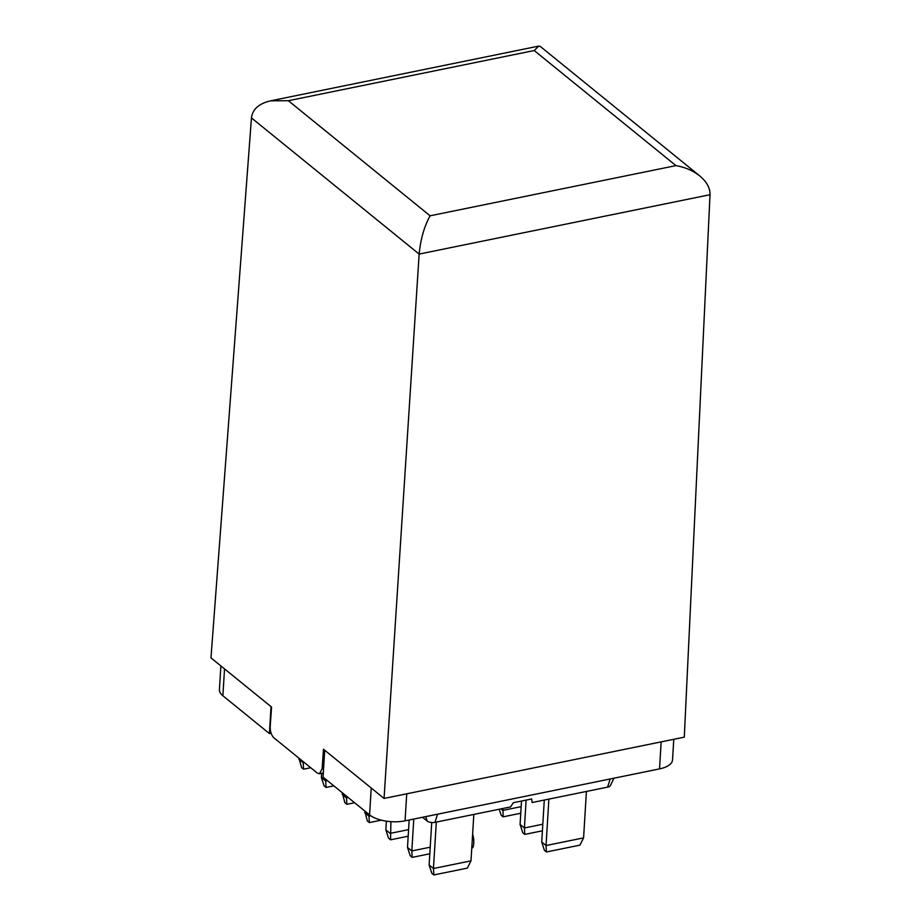 <?xml version="1.0" encoding="UTF-8"?>
<svg xmlns="http://www.w3.org/2000/svg" width="921" height="921" viewBox="0 0 921 921"><rect width="100%" height="100%" fill="white"/><g stroke="black" fill="none" stroke-linecap="round" stroke-linejoin="round"><path stroke-width="1.38" d="M271.557 707.075L270.198 726.577C270.129 731.516 271.384 735.28 273.974 737.882L317.25 773.03L319.472 773.744L322.12 768.736L323.478 749.245L384.057 798.438L419.147 254.081C420.621 239.057 424.27 226.301 430.095 215.802L288.365 100.711L270.555 100.838C258.928 103.555 252.561 109.242 251.456 117.911L210.978 657.882L271.557 707.075M699.776 175.957L540.328 46.476L538.75 46.096L534.203 50.528L675.945 165.619C685.212 167.265 693.156 170.707 699.776 175.957C706.741 181.782 710.16 188.034 710.022 194.711L684.291 737.157L384.057 798.438M472.139 847.608A1.738 0.817 -101.5 0 0 472.577 847.746A1.738 0.817 -101.5 0 0 472.991 847.297A13.021 6.113 -101.5 0 0 472.623 834.173M422.509 817.272L427.148 821.037A5.756 2.521 3.5 0 0 434.988 822.349L510.51 806.934L513.377 802.698L531.693 798.968L532.096 802.536L607.618 787.121A5.756 2.521 3.5 0 0 610.381 785.578L613.95 778.199M548.881 799.106L546.049 845.536L546.418 851.971L544.415 850.336L541.721 842.024L544.288 800.05M546.418 851.971L579.931 845.133L583.58 837.88L586.412 791.45M583.58 837.88L546.049 845.536L541.721 842.024M436.301 822.085L433.457 868.515L433.837 874.95L467.338 868.112L470.988 860.859L433.457 868.515L429.128 865.003L431.73 822.522M470.988 860.859L473.831 814.429M433.837 874.95L431.822 873.315L429.128 865.003M526.11 800.107L524.406 827.967L524.786 834.403L522.771 832.768L520.077 824.456L521.516 801.04M542.803 824.214L524.406 827.967L520.077 824.456M524.786 834.403L542.4 830.8M413.771 819.057L411.825 850.946L412.194 857.382L429.819 853.779M430.222 847.193L411.825 850.946L407.496 847.435L409.177 820.001M412.194 857.382L410.19 855.747L407.496 847.435M390.907 821.659L390.562 839.814L408.176 836.21M408.579 829.625L390.182 833.378L385.853 829.867L386.394 821.164M390.562 839.814L388.558 838.179L385.853 829.867M502.889 808.488L503.154 816.835L520.768 813.231M521.171 806.646L502.774 810.399L500.92 808.891M503.154 816.835L501.139 815.2L499.217 809.248M370.795 815.787L368.987 816.156L369.079 814.498M364.762 810.975L367.352 820.956L369.356 822.591L368.987 816.156L364.658 812.644M369.356 822.591L381.294 820.162M327.427 780.674L325.712 781.02L325.815 779.35M321.636 773.295L321.383 777.508L324.077 785.82L326.08 787.455L325.712 781.02L321.383 777.508M326.08 787.455L333.839 785.866M348.207 797.54L346.48 797.885L346.584 796.216M342.255 792.705L344.845 802.686L346.86 804.321L346.48 797.885L342.151 794.374M346.86 804.321L354.608 802.744M304.321 762.519L303.205 762.749L303.274 761.679M298.945 758.156L301.581 767.55L303.585 769.185L303.205 762.749L298.876 759.238M303.585 769.185L310.722 767.723M324.699 750.235L323.052 777.117L369.574 814.889A26.03 11.409 3.5 0 0 405.067 820.841L659.517 768.897A26.03 11.409 3.5 0 0 672.526 759.952L673.781 739.298M220.867 665.918L219.417 689.587A26.03 11.409 3.5 0 0 222.882 695.769L269.393 733.542L271.039 706.66M269.393 733.542L271.108 733.197M251.456 117.911L419.147 254.081L710.022 194.711M323.582 768.436L322.12 768.736M534.203 50.528L288.365 100.711M675.945 165.619L430.095 215.802M471.805 847.539L472.991 847.297M659.517 768.897L661.174 741.877M405.067 820.841L406.725 793.81M369.574 814.889L371.221 788.008M222.882 695.769L224.528 668.888M425.767 816.616L427.148 821.037M437.556 814.21L434.988 822.349M610.186 778.97L607.618 787.121M323.306 772.961L319.483 773.732M538.75 46.096L270.555 100.838M472.577 847.746L471.782 847.919"/></g></svg>
